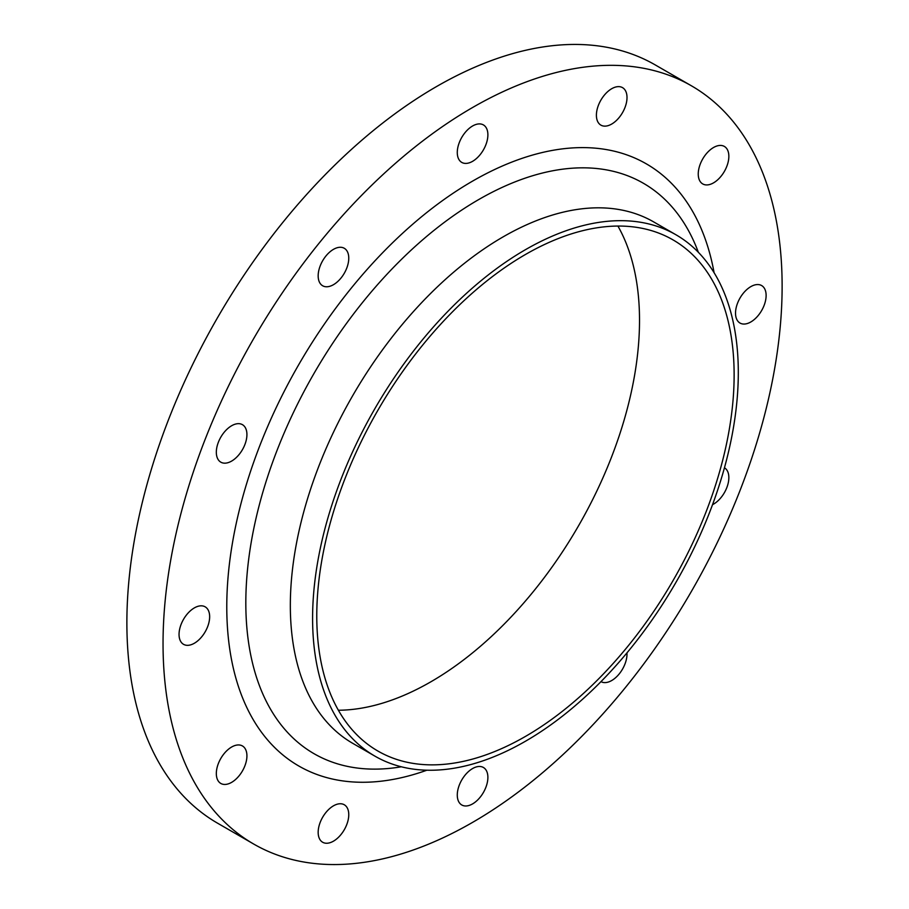 <?xml version="1.0" encoding="UTF-8"?>
<svg xmlns="http://www.w3.org/2000/svg" width="909" height="909" viewBox="0 0 909 909"><rect width="100%" height="100%" fill="white"/><g stroke="black" fill="none" stroke-linecap="round" stroke-linejoin="round"><path stroke-width="1.36" d="M333.467 841.166A21.646 12.499 120 0 0 347.602 822.1A21.646 12.499 120 0 0 344.284 804.76A21.646 12.499 120 0 0 333.467 805.829A21.646 12.499 120 0 0 319.332 824.895A21.646 12.499 120 0 0 322.65 842.245A21.646 12.499 120 0 0 333.467 841.166M231.625 782.365A21.646 12.499 120 0 0 245.76 763.299A21.646 12.499 120 0 0 242.442 745.959A21.646 12.499 120 0 0 231.625 747.028A21.646 12.499 120 0 0 217.49 766.105A21.646 12.499 120 0 0 220.807 783.444A21.646 12.499 120 0 0 231.625 782.365M194.344 643.254A21.646 12.499 120 0 0 208.491 624.176A21.646 12.499 120 0 0 205.173 606.837A21.646 12.499 120 0 0 194.344 607.905A21.646 12.499 120 0 0 180.209 626.983A21.646 12.499 120 0 0 183.527 644.322A21.646 12.499 120 0 0 194.344 643.254M231.625 461.09A21.646 12.499 120 0 0 245.76 442.013A21.646 12.499 120 0 0 242.442 424.673A21.646 12.499 120 0 0 231.625 425.742A21.646 12.499 120 0 0 217.49 444.819A21.646 12.499 120 0 0 220.807 462.158A21.646 12.499 120 0 0 231.625 461.09M333.467 284.687A21.646 12.499 120 0 0 347.602 265.621A21.646 12.499 120 0 0 344.284 248.282A21.646 12.499 120 0 0 333.467 249.35A21.646 12.499 120 0 0 319.332 268.428A21.646 12.499 120 0 0 322.65 285.767A21.646 12.499 120 0 0 333.467 284.687M472.589 161.325A21.646 12.499 120 0 0 486.724 142.258A21.646 12.499 120 0 0 483.406 124.919A21.646 12.499 120 0 0 472.589 125.987A21.646 12.499 120 0 0 458.443 145.065A21.646 12.499 120 0 0 461.761 162.404A21.646 12.499 120 0 0 472.589 161.325M611.7 124.056A21.646 12.499 120 0 0 625.846 104.978A21.646 12.499 120 0 0 622.529 87.639A21.646 12.499 120 0 0 611.7 88.718A21.646 12.499 120 0 0 597.565 107.785A21.646 12.499 120 0 0 600.883 125.124A21.646 12.499 120 0 0 611.7 124.056M713.542 182.857A21.646 12.499 120 0 0 727.689 163.779A21.646 12.499 120 0 0 724.371 146.44A21.646 12.499 120 0 0 713.542 147.508A21.646 12.499 120 0 0 699.407 166.586A21.646 12.499 120 0 0 702.725 183.925A21.646 12.499 120 0 0 713.542 182.857M750.823 321.968A21.646 12.499 120 0 0 764.958 302.902A21.646 12.499 120 0 0 761.64 285.562A21.646 12.499 120 0 0 750.823 286.63A21.646 12.499 120 0 0 736.688 305.708A21.646 12.499 120 0 0 740.006 323.047A21.646 12.499 120 0 0 750.823 321.968M712.531 504.688A21.646 12.499 120 0 0 713.542 504.131A21.646 12.499 120 0 0 727.666 485.145A21.646 12.499 120 0 0 724.45 467.771M600.974 681.648A21.646 12.499 120 0 0 611.7 680.534A21.646 12.499 120 0 0 626.971 652.867M472.589 803.897A21.646 12.499 120 0 0 486.724 784.819A21.646 12.499 120 0 0 483.406 767.48A21.646 12.499 120 0 0 472.589 768.548A21.646 12.499 120 0 0 458.443 787.626A21.646 12.499 120 0 0 461.761 804.965A21.646 12.499 120 0 0 472.589 803.897M691.465 85.832L655.287 64.948A437.752 252.736 120 0 0 436.411 86.628A437.752 252.736 120 0 0 150.44 472.385A437.752 252.736 120 0 0 217.535 823.168L253.713 844.052A437.752 252.736 120 0 0 472.589 822.372A437.752 252.736 120 0 0 758.561 436.615A437.752 252.736 120 0 0 691.465 85.832A437.752 252.736 120 0 0 472.589 107.512A437.752 252.736 120 0 0 186.606 493.269A437.752 252.736 120 0 0 253.713 844.052M675.955 234.772L653.696 221.921A301.015 173.789 120 0 0 503.188 236.829A301.015 173.789 120 0 0 306.538 502.086A301.015 173.789 120 0 0 352.681 743.301L374.94 756.152A301.015 173.789 120 0 0 525.447 741.244A301.015 173.789 120 0 0 722.098 475.986A301.015 173.789 120 0 0 675.955 234.772A301.015 173.789 120 0 0 525.447 249.68A301.015 173.789 120 0 0 328.797 514.937A301.015 173.789 120 0 0 374.94 756.152M525.447 736.426A295.118 170.381 120 0 0 718.246 476.361A295.118 170.381 120 0 0 673.012 239.885A295.118 170.381 120 0 0 525.447 254.497A295.118 170.381 120 0 0 332.66 514.562A295.118 170.381 120 0 0 377.894 751.039A295.118 170.381 120 0 0 525.447 736.426M338.375 710.247A295.118 170.381 120 0 0 430.855 681.807A295.118 170.381 120 0 0 617.915 226.068M714.099 272.723A347.624 200.696 120 0 0 472.589 181.107A347.624 200.696 120 0 0 227.852 579.737A347.624 200.696 120 0 0 426.878 770.207M698.351 252.293A329.342 190.151 120 0 0 478.713 199.56A329.342 190.151 120 0 0 249.157 555.672A329.342 190.151 120 0 0 401.312 766.787"/></g></svg>

